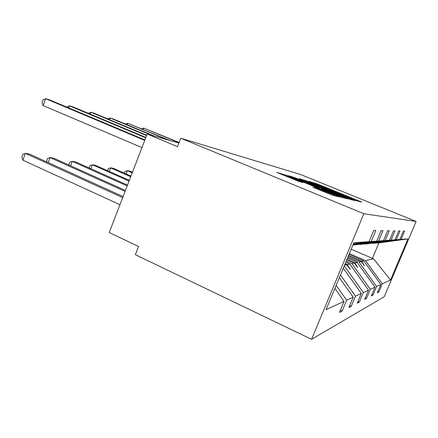<?xml version="1.0" encoding="UTF-8"?>
<svg xmlns="http://www.w3.org/2000/svg" width="438" height="438" viewBox="0 0 438 438"><rect width="100%" height="100%" fill="white"/><g stroke="black" fill="none" stroke-linecap="round" stroke-linejoin="round"><path stroke-width="0.66" d="M355.191 200.308L361.81 202.153L359.839 201.277L317.742 184.119L308.779 181.332L348.079 197.001L355.191 200.308M312.831 187.163L332.973 195.419L340.008 197.051L289.348 176.235L276.668 172.375L299.187 181.567L302.926 182.536L287.12 175.813L296.471 179.29L328.495 192.397L334.446 195.036L316.252 188.028L312.814 187.201M416.1 221.453L363.847 213.728L311.571 339.313L384.241 296.745L416.1 221.453L300.528 174.483L180.768 138.211L177.483 146.648L147.19 134.006L178.879 143.056M363.847 213.728L180.768 138.211M347.055 198.255L350.148 199.432L355.738 200.735L353.701 199.827L309.83 181.923L299.362 178.704L347.055 198.255M348.276 198.994L342.045 197.538L338.76 196.29L288.642 175.715L295.595 177.97L317.649 186.9L319.751 187.437L317.725 186.539L299.378 178.923L348.276 198.994M334.884 288.374L344.054 301.388L326.014 309.671L353.899 242.723L369.048 241.65L373.74 230.437L375.826 230.481L371.21 241.497L353.351 244.032M340.359 310.224L342.105 311.029L346.639 300.205L353.214 297.183L339.357 277.643M336.149 285.346L346.639 300.205M371.21 241.497L376.724 241.108L381.137 230.591L382.971 230.623L378.635 240.971L353.121 244.59M349.677 305.615L351.221 306.315L355.492 296.137L361.312 293.465L343.288 268.193M340.463 274.982L355.492 296.137M378.635 240.971L383.507 240.626L387.668 230.722L389.3 230.755L385.205 240.506L352.918 245.077M357.928 301.519L359.297 302.138L363.332 292.535L368.522 290.153L349.787 263.999L345.768 262.242M344.273 265.839L363.332 292.535M359.609 244.437L367.717 243.539L364.816 244.076L394.956 239.816L398.695 230.946L400.004 230.974L396.313 239.723L366.573 243.922L399.828 239.476L403.387 231.04L404.57 231.067L401.055 239.389L372.694 243.391L380.354 242.723L407.942 238.902L390.532 280.046L373.592 258.836L372.42 258.376L378.936 242.844M385.205 240.506L389.546 240.199L393.488 230.837L394.945 230.87L391.057 240.095L359.79 244.513M365.281 297.862L366.507 298.415L370.334 289.321L374.988 287.186L357.156 262.4L347.46 258.179M346.244 261.103L351.845 263.55L370.334 289.321M371.873 294.571L372.979 295.07L376.62 286.436L380.819 284.508L377.304 292.83L378.821 292.047L382.292 283.835L390.532 280.046M347.887 257.155L359.012 262.001L376.62 286.436M377.824 291.604L378.821 292.047M349.365 253.607L365.489 260.594L382.292 283.835M147.19 134.006L109.221 232.545L138.572 246.495L135.369 254.708L311.571 339.313M342.105 311.029L339.45 312.404L344.054 301.388M369.048 241.65L353.422 243.867M351.221 306.315L348.878 307.525L353.214 297.183M376.724 241.108L353.181 244.448M359.297 302.138L357.216 303.216L361.312 293.465M383.507 240.626L352.968 244.951M366.507 298.415L364.64 299.378L368.522 290.153M389.546 240.199L352.902 245.116M372.979 295.07L371.304 295.935L374.988 287.186M391.057 240.095L394.956 239.816M396.313 239.723L399.828 239.476M401.055 239.389L407.942 238.902M345.177 263.671L347.208 264.557L349.787 263.999M344.564 265.132L346.573 264.7L350.044 269.244L347.208 264.557M345.029 264.021L346.573 264.7M346.929 259.455L354.84 262.904L357.156 262.4M351.845 263.55L354.265 263.03L357.561 267.339L354.84 262.904M346.797 259.767L354.265 263.03M348.506 255.677L361.711 261.415L363.808 260.96L348.982 254.527M359.012 262.001L361.197 261.524L364.323 265.62L361.711 261.415M348.385 255.962L361.197 261.524M363.808 260.96L380.819 284.508M365.489 260.594L373.592 258.836M351.188 249.227L372.42 258.376M364.164 265.406L364.531 265.565M357.381 267.098L357.786 267.279M349.842 268.981L350.296 269.184M351.73 199.186L308.44 181.704L341.426 195.359L351.73 199.186L351.5 199.744M334.32 193.804L342.998 197.056L337.276 194.532L321.229 188.384L334.32 193.804L334.084 194.379M179.011 142.728L143.713 128.077L179.104 142.481M141.649 128.767L143.713 128.077L143.199 129.413M132.446 172.271L129.856 171.132L127.316 170.7L132.221 172.857M124.321 173.158L125.022 171.335L127.316 170.7L126.078 173.93M130.973 176.092L113.42 168.34L110.644 167.869L130.721 176.744M107.502 170.65L108.306 168.542L110.644 167.869L109.281 171.439M129.33 180.346L95.424 165.279L92.38 164.765L129.051 181.075M89.193 167.978L89.998 165.487L92.38 164.765L90.874 168.734M127.496 185.104L75.643 161.923L72.286 161.354L127.184 185.92M69.16 165.131L68.952 164.551L69.866 162.12L72.286 161.354L70.611 165.783M125.432 190.47L53.786 158.211L50.069 157.576L125.076 191.39M47.014 162.027L46.663 160.96L47.616 158.403L50.069 157.576L48.202 162.564M167.305 139.749L127.699 123.275L169.725 140.445M125.465 124.058L127.699 123.275L127.135 124.753M151.324 135.189L110.146 118.014L113.07 118.89L153.99 135.95M107.726 118.906L110.146 118.014L109.522 119.656M146.599 135.545L90.825 112.221L94.05 113.19L146.725 135.205M88.284 113.283L90.825 112.221L90.129 114.061M145.723 137.811L69.45 105.815L73.026 106.888L145.87 137.428M66.817 107.096L69.45 105.815L68.673 107.879M123.089 196.553L29.516 154.088L25.377 153.382L122.684 197.604M22.858 160.166L21.9 156.974L22.902 154.275L25.377 153.382L22.858 160.166L119.946 204.699M144.732 140.39L45.678 98.687L49.664 99.886L144.896 139.952M43.127 105.563L42.081 102.569L43.094 99.831L45.678 98.687L43.127 105.563L141.956 147.584M314.703 183.517L314.9 183.029M317.55 184.595L317.742 184.119M359.68 201.655L359.839 201.277M306.48 181.671L306.846 180.779M353.537 200.221L353.701 199.827M314.347 184.891L314.555 184.387M341.213 195.868L341.426 195.359M350.816 199.586L351.046 199.027M292.146 177.209L292.338 176.728M295.365 178.529L295.595 177.97M314.194 186.238L314.424 185.674M317.386 187.541L317.649 186.9M319.318 188.335L319.685 187.431M345.993 198.458L346.162 198.042M323.08 189.873L323.31 189.304M316.022 188.581L316.252 188.028M319.422 189.972L319.685 189.331M324.925 192.227L325.188 191.587M292.327 178.863L292.584 178.228M300.671 181.962L300.813 181.6M285.521 176.071L285.976 174.948M337.583 196.498L337.764 196.054M351.528 199.755L351.758 199.191M308.171 182.367L308.44 181.704M319.373 188.356L319.751 187.442M342.735 197.697L342.992 197.073M320.972 189.008L321.229 188.384M334.178 195.698L334.44 195.063M286.802 176.596L287.12 175.813"/></g></svg>
